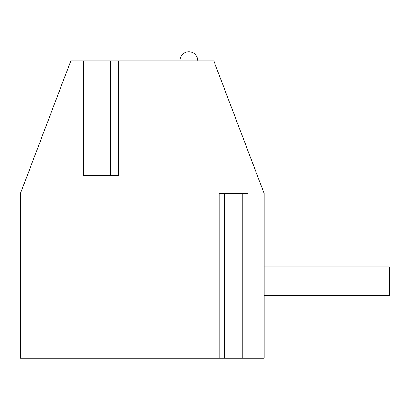 <?xml version="1.0" encoding="UTF-8"?>
<svg xmlns="http://www.w3.org/2000/svg" width="410" height="410" viewBox="0 0 410 410"><rect width="100%" height="100%" fill="white"/><g stroke="black" fill="none" stroke-linecap="round" stroke-linejoin="round"><path stroke-width="0.61" d="M83.696 60.803L83.696 175.444L118.516 175.444L118.516 60.803L213.759 60.803L264.112 193.356L264.112 358.15L20.5 358.15L20.5 193.356L70.853 60.803L91.973 60.803L91.973 175.444M113.139 175.444L113.139 60.803L91.973 60.803M113.139 60.803L118.516 60.803M264.112 266.797L389.5 266.797L389.5 295.456L264.112 295.456M248.127 358.15L248.127 193.356L219.191 193.356L219.191 358.15M179.923 60.803A8.958 8.958 0 0 1 188.877 51.85A8.958 8.958 0 0 1 197.835 60.803M110.244 60.803L110.244 175.444M242.756 358.15L242.756 193.356M224.567 358.15L224.567 193.356M89.073 175.444L89.073 60.803"/></g></svg>
